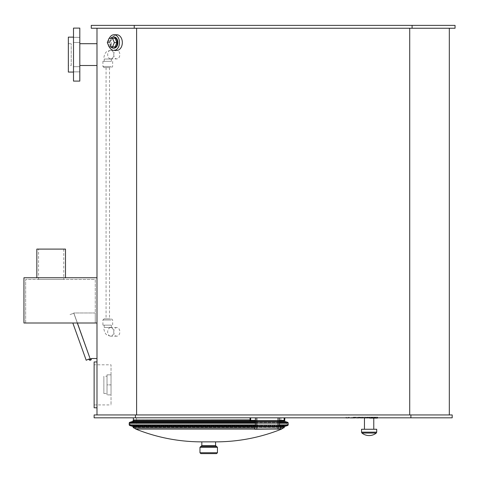 <?xml version="1.0" encoding="UTF-8"?>
<svg xmlns="http://www.w3.org/2000/svg" width="479" height="479" viewBox="0 0 479 479"><rect width="100%" height="100%" fill="white"/><g stroke="black" fill="none" stroke-linecap="round" stroke-linejoin="round"><path stroke-width="0.36" stroke-dasharray="2.4 1.8" d="M113.763 54.6A4.299 3.036 -90 0 1 116.798 50.301A4.299 3.036 -90 0 1 119.84 54.6A4.299 3.036 -90 0 1 116.798 58.899A4.299 3.036 -90 0 1 113.763 54.6A4.299 3.036 -90 0 1 111.906 58.558A4.299 3.036 -90 0 1 110.721 58.899A4.299 3.036 -90 0 1 107.685 54.6A4.299 3.036 -90 0 1 110.673 50.301A4.299 3.036 -90 0 1 110.721 50.301A4.299 3.036 -90 0 1 113.763 54.6M104.745 59.037L112.08 59.037L104.745 59.037M110.32 59.037L104.206 59.037L110.32 59.037M110.32 61.33L104.206 61.33L110.32 61.33M111.23 61.33L102.913 61.33L111.23 61.33M111.23 66.485L102.913 66.485L111.23 66.485M110.421 67.635L104.063 67.635L110.421 67.635M113.763 331.881A4.299 3.036 90 0 0 116.798 336.174A4.299 3.036 90 0 0 119.84 331.881A4.299 3.036 90 0 0 116.798 327.582A4.299 3.036 90 0 0 113.763 331.881A4.299 3.036 90 0 0 111.906 327.923A4.299 3.036 90 0 0 110.721 327.582A4.299 3.036 90 0 0 107.685 331.881A4.299 3.036 90 0 0 110.673 336.174A4.299 3.036 90 0 0 110.721 336.174A4.299 3.036 90 0 0 113.763 331.881M104.745 327.438L112.08 327.438L104.745 327.438M110.32 327.438L104.206 327.438L110.32 327.438M110.32 325.145L104.206 325.145L110.32 325.145M111.23 325.145L102.913 325.145L111.23 325.145M111.23 319.99L102.913 319.99L111.23 319.99M110.421 318.846L104.063 318.846L110.421 318.846M109.446 318.846L106.069 318.846L109.446 318.846M108.23 67.635L106.069 67.635L108.23 67.635M73.503 71.664L73.503 66.707L73.503 71.664M79.807 71.664L79.807 66.707L79.807 71.664M73.503 40.901L73.503 37.338L73.503 40.901M79.807 40.901L79.807 37.338L79.807 40.901M130.935 423.544L286.478 423.544L130.935 423.544L130.935 422.586L286.478 422.586L130.935 422.586L134.102 421.682L283.317 421.682L134.102 421.682L134.102 420.819L283.317 420.819L134.102 420.819L133.695 420.299L283.724 420.299L133.695 420.299L133.366 421.155L284.047 421.155L133.366 421.155L129.755 422.604L129.552 424.921L287.861 424.921L129.552 424.921L287.657 425.196L129.755 425.196L133.366 426.645L284.047 426.645L133.366 426.645L133.851 427.909L283.562 427.909L133.851 427.909M249.954 420.011L133.467 420.011M133.515 427.909L283.897 427.909M280.317 427.909L254.541 427.909M133.372 419.891L249.954 419.891M130.222 423.544L287.19 423.544L130.222 423.544L130.222 424.975L287.19 424.975L130.222 424.975L284.676 425.107L132.737 425.107L133.551 425.921L283.861 425.921L133.551 425.921L133.982 427.819L283.43 427.819L134.114 427.909M135.808 429.094L281.604 429.094M280.293 429.094L254.565 429.094M201.833 441.872L215.58 441.872M200.833 453.619L216.586 453.619M77.388 323.002L73.79 312.973L95.273 312.973L95.273 323.002L96.992 323.002L96.992 358.52L96.992 323.002L95.273 323.002L95.273 312.973L73.79 312.973L89.83 357.657L73.808 313.236L69.832 314.667L73.808 313.236L77.317 323.002M96.992 358.52L91.333 358.52A1.287 1.287 0 0 1 90.387 360.208A1.287 1.287 0 0 1 88.837 359.052L86.196 360.244L72.826 323.002M90.549 358.951A0.431 0.431 0 0 0 89.902 358.573A0.431 0.431 0 0 0 89.902 359.322A0.431 0.431 0 0 0 90.549 358.951M96.992 323.002L23.95 323.002L23.95 277.742L96.992 277.742L96.992 323.002L96.992 277.742M95.273 323.002L25.668 323.002L95.273 323.002L95.273 279.461L25.668 279.461L95.273 279.461L95.273 323.002M38.56 279.461L63.767 279.461L38.56 279.461L38.56 249.098L63.767 249.098L38.56 249.098M25.668 323.002L25.668 279.461L25.668 323.002M36.841 249.098L65.485 249.098M36.841 277.742L65.485 277.742L36.841 277.742M107.021 384.871L107.021 374.847L107.021 394.894L107.021 384.871L111.032 384.871L111.032 374.847L111.032 384.871L107.021 384.871M111.032 374.847L107.021 374.847L111.032 374.847M111.032 394.894L111.032 384.871L111.032 394.894L107.021 394.894L111.032 394.894M107.021 376.237L107.021 393.504L107.021 376.237L103.871 376.237L103.871 393.504L103.871 376.237M79.807 81.095L79.807 28.105M79.807 43.703L79.807 65.497L79.807 43.703M71.215 65.497L71.215 43.703L71.215 65.497L68.347 65.497L68.347 43.703L68.347 65.497M68.347 72.072L68.347 37.128M73.503 72.072L73.503 37.128L73.503 72.072M73.503 81.095L73.503 28.105M278.03 417.814L256.828 417.814L284.903 417.814L279.461 417.814L279.461 420.676L279.461 417.814L278.03 417.814L278.03 426.406L279.461 426.406L254.541 426.693L280.029 426.406L280.029 429.268L254.541 428.986L278.03 429.268M254.541 426.693L254.541 428.986M279.461 417.814L279.461 426.406L255.397 426.406L255.397 417.814L255.397 420.676L255.397 417.814L250.673 417.814L255.397 417.814M278.03 426.406L256.828 426.406L256.828 429.268M284.041 417.814L133.372 417.814L284.041 417.814L284.203 420.676L284.903 420.388L284.903 417.814M279.461 420.388L284.185 420.388L279.461 420.676M255.397 420.676L250.242 420.676L249.954 417.814L250.673 417.814L249.954 417.814M135.419 417.814L94.129 417.814L94.129 414.946L135.419 414.946L135.419 417.814L452.188 417.814L452.188 414.946L135.419 414.946M364.459 417.814L373.77 417.814L364.459 418.101M364.459 429.268L373.77 429.268L364.459 429.268M115.11 46.864L111.601 46.864L109.847 42.571L111.601 38.272L109.068 38.272M109.847 42.571L107.314 42.571M111.601 38.272L115.11 38.272M111.601 46.864L109.068 46.864M110.835 46.864A5.586 3.952 90 0 1 110.835 38.272M113.966 48.157A5.586 3.952 90 0 1 110.014 42.571A5.586 3.952 90 0 1 113.966 36.985M109.344 46.864A7.82 5.532 90 0 1 109.344 38.272M116.798 50.391A7.82 5.532 90 0 1 111.272 42.571A7.82 5.532 90 0 1 116.798 34.751M96.992 43.703L96.992 65.497L96.992 43.703M94.129 407.785L94.129 361.956M96.992 361.956L96.992 407.785L96.992 361.956M94.129 364.818L94.129 404.923L94.129 364.818L111.032 364.818L111.032 404.923L111.032 364.818M136.605 414.946L409.713 414.946L136.605 414.946L136.605 28.249L96.992 28.249L96.992 414.946M449.32 414.946L409.713 414.946L449.32 414.946L449.32 28.249L409.713 28.249L449.32 28.249M410.898 414.946L410.898 417.814M96.992 28.249L409.713 28.249L409.713 414.946M409.713 28.249L136.605 28.249M412.084 28.249L455.05 28.249L455.05 25.381L412.084 25.381L412.084 28.249L91.267 28.249L91.267 25.381L134.234 25.381L134.234 28.249M412.084 25.381L134.234 25.381M136.521 417.814L280.892 417.814L136.521 417.814L136.521 423.544L280.892 423.544L136.521 423.544M376.278 433.058L361.956 433.058M361.525 429.268L376.71 429.268M346.018 418.101L352.346 418.101L352.346 417.131L362.645 417.131L358.903 417.131L360.232 417.131L360.232 418.101L362.705 418.101L362.705 417.131L362.645 418.101L360.352 418.101M349.143 418.101L349.143 417.131M347.036 418.101L347.036 417.131M346.018 417.814L346.018 417.131M348.508 417.814L348.508 417.131M348.904 417.814L348.904 417.131M352.029 417.814L352.029 417.131M353.915 417.814L353.915 417.131M354.741 417.814L354.741 417.131M357.154 417.814L357.154 417.131M361.316 418.101L361.316 417.131M358.903 418.101L358.903 417.131M352.346 418.101L360.202 418.101L360.202 417.131L352.346 417.131M358.765 418.101L358.765 417.131M355.292 418.101L355.292 417.131M353.185 418.101L353.185 417.131M373.865 417.131L371.662 417.131L373.865 417.131L373.865 418.101L371.662 418.101L373.865 418.101M374.913 417.131L375.015 418.101L374.913 417.131M371.758 417.131L371.662 418.101L371.758 417.131M369.249 417.814L369.249 417.131L377.428 417.131L369.249 417.131L369.608 417.131L369.608 418.101L377.063 418.101M377.063 417.814L377.063 417.131L377.428 417.131L377.428 418.101M369.249 418.101L369.608 418.101M364.016 418.101L368.064 418.101L366.453 418.101L366.453 417.131L364.016 417.131L368.453 417.131L366.423 417.131L366.423 418.101L368.453 418.101M366.046 417.814L366.046 417.131M368.453 417.814L368.453 417.131M368.064 418.101L368.064 417.131M367.668 418.101L367.668 417.131M360.531 418.101L363.459 418.101M363.459 417.814L363.459 417.131L360.531 417.131L363.459 417.131M360.531 417.814L360.531 417.131M133.066 421.059L284.346 421.059M279.461 421.059L255.397 421.059M132.815 426.13L284.598 426.13L132.815 426.13M133.066 426.741L284.346 426.741M280.317 426.741L254.541 426.741M132.701 426.394L284.718 426.394M129.623 425.454L287.789 425.454M279.461 425.454L255.397 425.454M129.216 424.909L288.196 424.909M279.461 424.909L255.397 424.909M129.552 422.873L287.861 422.873L129.552 422.873M129.755 422.604L287.657 422.604L129.755 422.604M132.815 421.67L284.598 421.67L132.815 421.67M132.701 421.4L284.718 421.4M279.461 421.4L255.397 421.4M129.623 422.34L287.789 422.34M279.461 422.34L255.397 422.34M129.216 422.891L288.196 422.891M279.461 422.891L255.397 422.891M133.617 427.16L283.796 427.16L133.617 427.16M201.833 445.596L215.58 445.596M199.971 447.314L217.442 447.314M199.971 452.757L217.442 452.757M280.029 429.268L280.317 428.986L278.03 428.986L278.03 426.693L280.317 426.693L280.029 426.406M284.616 420.676L284.903 420.388L284.185 420.388L284.185 417.814M250.673 420.676L255.397 420.388M249.954 420.388L250.673 420.388L250.673 417.814M256.828 417.814L256.828 426.406M361.525 432.166L376.71 432.166M360.352 417.814L360.352 417.131M359.513 418.101L359.513 417.131M374.003 418.101L374.003 417.131M372.788 418.101L372.788 417.131M372.668 418.101L372.668 417.131M371.069 417.814L371.069 417.131M374.291 417.814L374.291 417.131M375.602 418.101L375.602 417.131M372.369 418.101L372.369 417.131M367.136 418.101L367.136 417.131M366.297 418.101L366.297 417.131M110.721 58.899L116.798 58.899M110.721 50.301L116.798 50.301M111.906 58.558L112.194 58.306L112.08 59.037M110.673 50.301C105.033 51.57 105.847 52.983 104.679 54.151L103.488 59.037M104.206 59.037L104.206 61.33M111.368 59.037L111.368 61.33M102.913 61.33L102.913 66.485L104.063 67.635M112.655 61.33L112.655 66.485L111.511 67.635M116.798 327.582L110.721 327.582M116.798 336.174L110.721 336.174M111.906 327.923L112.194 328.169L112.08 327.438M110.673 336.174C105.033 334.905 105.847 333.498 104.679 332.324L103.488 327.438M104.206 325.145L104.206 327.438M111.368 325.145L111.368 327.438M104.063 318.846L102.913 319.99L102.913 325.145M111.511 318.846L112.655 319.99L112.655 325.145M106.069 67.635L106.069 318.846M109.505 67.635L109.505 318.846M73.503 71.862L79.807 71.862L73.503 71.862M73.503 66.707L79.807 66.707L73.503 66.707M73.503 42.493L79.807 42.493L73.503 42.493M73.503 37.338L79.807 37.338L73.503 37.338M286.478 423.544L286.478 422.586L283.317 421.682L283.317 420.819L283.724 420.299L284.598 421.67L287.861 422.873L287.657 425.196L284.598 426.13L283.562 427.909M287.19 423.544L287.19 424.975L284.676 425.107L283.861 425.921L283.305 427.909M63.767 249.098L63.767 279.461M103.871 393.504L107.021 393.504M68.347 43.703L71.215 43.703M94.129 404.923L111.032 404.923M280.892 417.814L280.892 423.544M375.189 417.131L375.189 418.101M371.482 417.131L371.482 418.101M377.644 418.101L377.644 417.131M369.028 418.101L369.028 417.131"/><path stroke-width="0.72" d="M249.954 420.011L133.467 420.011L132.701 421.4L129.623 422.34L129.216 422.891L129.216 424.909L129.623 425.454L132.701 426.394L133.515 427.909L254.541 427.909M279.461 417.814L279.461 426.406L284.718 426.394L283.897 427.909L280.317 427.909M249.954 419.891L133.467 420.011M283.305 427.909L281.604 429.094L280.293 429.094M254.565 429.094L135.808 429.094L133.982 427.819M281.604 429.094C260.414 437.572 238.404 441.83 215.58 441.872L201.833 441.872L201.833 445.596L200.97 446.458L216.442 446.458L215.58 445.596L201.833 445.596M200.833 446.458L199.971 447.314L217.442 447.314L216.586 446.458L200.97 446.458M199.971 447.314L199.971 452.757L200.833 453.619L216.586 453.619L217.442 452.757L199.971 452.757M77.388 323.002L89.765 357.681L77.317 323.002M90.549 358.951A0.431 0.431 0 0 0 89.902 358.573A0.431 0.431 0 0 0 89.902 359.322A0.431 0.431 0 0 0 90.549 358.951M96.992 358.52L91.333 358.52A1.287 1.287 0 0 1 90.387 360.208A1.287 1.287 0 0 1 88.837 359.052L86.196 360.244L72.826 323.002M96.992 277.742L23.95 277.742L23.95 323.002L96.992 323.002M65.485 277.742L65.485 249.098L36.841 249.098L36.841 277.742M79.807 28.105L79.807 81.095L73.503 81.095L73.503 28.105L79.807 28.105M73.503 37.128L68.347 37.128L68.347 72.072L73.503 72.072M254.822 426.406L280.317 426.693L254.822 426.406L254.822 429.268L280.317 428.986L254.822 429.268M256.828 429.268L256.828 426.406L278.03 426.406L278.03 429.268M280.317 426.693L280.317 428.986M279.461 420.676L284.616 420.676L284.903 417.814M255.397 420.676L250.242 420.676L249.954 417.814M410.898 417.814L452.188 417.814L452.188 414.946L410.898 414.946L410.898 417.814L94.129 417.814L94.129 414.946L410.898 414.946M255.397 417.814L255.397 426.406L132.701 426.394M364.459 417.814L364.459 429.268M133.372 417.814L133.372 419.891M107.314 42.571L109.068 38.272L112.577 38.272L114.331 42.571L112.577 46.864L109.068 46.864L107.314 42.571M114.331 42.571L116.864 42.571L115.11 38.272L112.577 38.272M116.864 42.571L115.11 46.864L112.577 46.864M110.835 38.272A5.586 3.952 90 0 1 113.355 36.985A5.586 3.952 90 0 1 117.307 42.571A5.586 3.952 90 0 1 113.355 48.157A5.586 3.952 90 0 1 110.835 46.864M113.355 36.985L113.966 36.985A5.586 3.952 90 0 1 117.912 42.571A5.586 3.952 90 0 1 113.966 48.157L113.355 48.157M109.344 38.272A7.82 5.532 90 0 1 113.966 34.751A7.82 5.532 90 0 1 119.493 42.571A7.82 5.532 90 0 1 113.966 50.391A7.82 5.532 90 0 1 109.344 46.864M113.966 34.751L116.798 34.751A7.82 5.532 90 0 1 122.331 42.571A7.82 5.532 90 0 1 116.798 50.391L113.966 50.391M96.992 43.703L79.807 43.703M96.992 361.956L94.129 361.956L94.129 407.785L96.992 407.785M135.419 414.946L135.419 417.814M96.992 28.249L96.992 414.946M136.605 28.249L136.605 414.946M409.713 28.249L409.713 414.946M449.32 28.249L449.32 414.946M134.234 28.249L134.234 25.381L91.267 25.381L91.267 28.249L455.05 28.249L455.05 25.381L412.084 25.381L412.084 28.249M134.234 25.381L412.084 25.381M361.525 432.166L361.956 433.058L376.278 433.058L376.71 432.166L361.525 432.166L361.525 429.268L376.71 429.268L376.71 432.166M363.459 417.814L346.018 417.814M377.428 418.101L369.608 418.101M368.453 417.814L363.95 417.814M284.903 420.388L284.185 420.388L284.346 421.059L279.461 421.059M255.397 421.059L133.066 421.059M284.346 426.741L280.317 426.741M254.541 426.741L133.066 426.741M284.718 426.394L287.789 425.454L279.461 425.454M255.397 425.454L129.623 425.454M279.461 422.891L288.196 422.891L288.196 424.909L279.461 424.909M255.397 424.909L129.216 424.909M284.346 421.059L284.718 421.4L279.461 421.4M255.397 421.4L132.701 421.4M284.718 421.4L287.789 422.34L279.461 422.34M255.397 422.34L129.623 422.34M255.397 422.891L129.216 422.891M284.185 417.814L284.185 420.388L279.461 420.388M250.673 420.676L249.954 420.388M255.397 420.388L250.673 420.388L250.673 417.814M278.03 417.814L278.03 426.406M256.828 417.814L256.828 426.406M288.196 424.909L287.789 425.454M288.196 422.891L287.789 422.34M135.808 429.094C156.998 437.572 179.008 441.83 201.833 441.872M215.58 441.872L215.58 445.596M217.442 447.314L217.442 452.757M373.77 418.101L373.77 429.268M96.992 65.497L79.807 65.497M361.956 433.058A11.46 11.46 0 0 0 376.278 433.058"/></g></svg>
